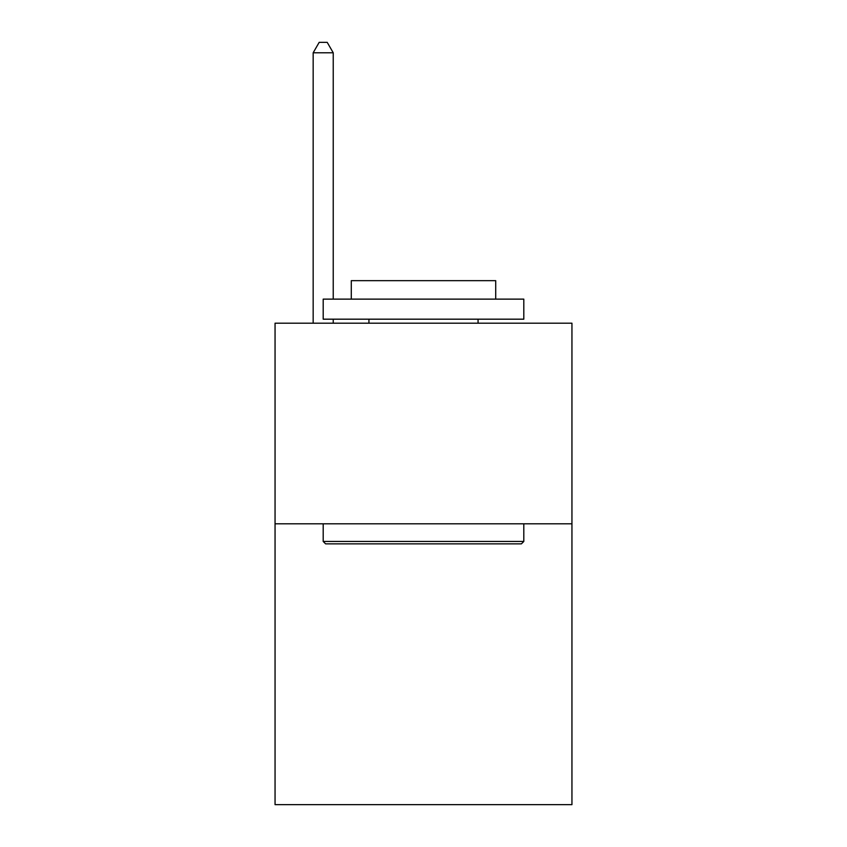 <?xml version="1.0" encoding="UTF-8"?>
<svg xmlns="http://www.w3.org/2000/svg" width="847" height="847" viewBox="0 0 847 847"><rect width="100%" height="100%" fill="white"/><g stroke="black" fill="none" stroke-linecap="round" stroke-linejoin="round"><path stroke-width="1.27" d="M571.947 523.806L571.947 804.65L275.053 804.65L275.053 323.194L571.947 323.194L571.947 523.806L275.053 523.806M325.608 543.859L323.194 541.455L523.806 541.455L521.392 543.859L325.608 543.859M523.806 299.129L523.806 319.181L323.194 319.181L323.194 299.129L523.806 299.129M351.283 299.129L351.283 280.664L495.717 280.664L495.717 299.129M523.806 523.806L523.806 541.455M323.194 523.806L323.194 541.455M478.068 319.181L478.068 323.194M368.932 319.181L368.932 323.194M333.231 299.129L333.231 52.779L313.168 52.779L313.168 323.194M333.231 319.181L333.231 323.194M313.168 52.779L319.181 42.35L327.207 42.35L333.231 52.779"/></g></svg>
